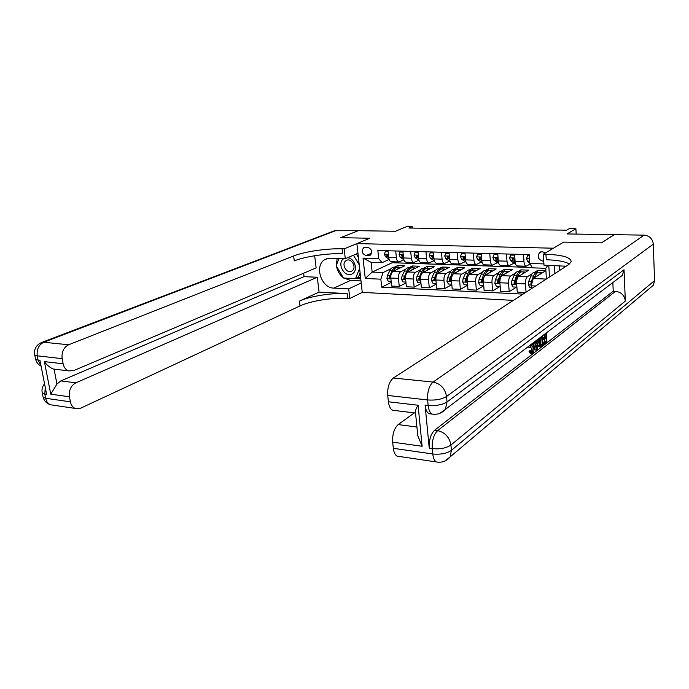 <?xml version="1.0" encoding="UTF-8"?>
<svg xmlns="http://www.w3.org/2000/svg" width="689" height="689" viewBox="0 0 689 689"><rect width="100%" height="100%" fill="white"/><g stroke="black" fill="none" stroke-linecap="round" stroke-linejoin="round"><path stroke-width="1.03" d="M545.404 252.958L542.277 251.64L539.521 252.605C537.015 256.687 538.135 259.52 542.863 261.097L543.742 261.028M576.193 234.079L575.909 228.774L566.978 233.941L614.175 234.673L601.463 242.881L563.705 242.123L553.439 248.204L356.893 243.605L362.25 292.394L513.408 300.361M41.865 342.416L334.441 230.763L358.289 230.686L340.624 237.662L369.864 238.248L340.685 237.662L358.34 230.686L395.46 231.263L406.57 226.612L412.151 226.681L408.939 228.042L566.591 230.178L569.217 228.688L575.909 228.774M366.092 255.567L370.096 255.309C372.792 251.847 372.008 249.194 367.745 247.342L363.809 247.584C361.062 251.02 361.82 253.673 366.092 255.567L371.698 253.113M554.464 265.541L554.938 273.507M380.836 279.174L365.256 278.485L363.043 258.125L378.683 258.625L382.094 262.673L371.104 262.294L372.146 272.069L383.118 272.508L380.836 279.174L381.672 287.184L523.072 294.108M546.411 279.019L545.748 268.305L532.519 267.849L529.746 263.465L529.161 254.611L377.839 250.495L378.683 258.625M529.746 263.465L543.922 263.921M548.78 265.351L549.486 277.03M535.586 286.021L531.219 285.823L531.408 288.725M357.953 253.268L345.284 258.694L344.173 248.867L369.864 238.248L356.893 243.605M412.28 228.085L412.151 226.681M392.101 261.725L392.205 262.724L372.146 272.069L365.256 278.485M382.094 262.673L389.13 259.452M523.502 254.456L523.984 261.708C524.243 264.412 524.932 265.92 526.06 266.23L530.125 264.068M506.484 253.991L506.992 261.183C507.259 263.861 507.974 265.351 509.128 265.661L513.658 263.31M489.776 253.535L490.318 260.666C490.594 263.319 491.326 264.8 492.514 265.101L497.131 262.785M473.377 253.087L473.946 260.149C474.23 262.785 474.979 264.249 476.194 264.55L480.896 262.268M457.281 252.656L457.875 259.65C458.168 262.259 458.934 263.715 460.174 264.016L464.954 261.76M441.477 252.226L442.088 259.159C442.398 261.742 443.182 263.181 444.439 263.491L449.297 261.26M425.948 251.804L426.586 258.676C426.896 261.234 427.697 262.664 428.98 262.965L433.915 260.769M410.696 251.382L411.35 258.203C411.678 260.735 412.496 262.156 413.796 262.457L418.809 260.287M395.71 250.977L396.39 257.738C396.726 260.253 397.553 261.656 398.879 261.958L403.918 259.831M398.139 267.315L397.958 265.472L394.358 267.177M391.059 268.744L383.118 272.508M397.958 265.472L404.856 265.721L393.057 271.388C391.395 272.517 390.646 274.739 390.809 278.037L391.628 286.056L399.258 286.417L405.993 282.99M412.582 267.849L412.41 265.988L408.861 267.711M405.64 269.278L400.688 271.681C399.043 272.827 398.302 275.049 398.449 278.373L399.258 286.417M412.41 265.988L419.429 266.238L407.802 271.966C406.166 273.111 405.425 275.35 405.571 278.683L406.364 286.762L414.132 287.132L420.996 283.549M422.641 272.646L423.063 271.767C424.26 269.39 425.656 268.271 427.258 268.391L427.102 266.514L423.614 268.254M420.471 269.821L415.57 272.267C413.943 273.421 413.211 275.669 413.357 279.019L414.132 287.132M427.102 266.514L434.251 266.772L422.805 272.551C421.194 273.705 420.462 275.97 420.6 279.329L421.367 287.485L429.273 287.864L436.266 284.109M442.226 268.934L442.062 267.048L438.626 268.805M435.569 270.372L430.703 272.861C429.109 274.024 428.386 276.298 428.524 279.674L429.273 287.864M442.062 267.048L449.331 267.306L438.066 273.154C436.481 274.317 435.758 276.599 435.896 279.992L436.637 288.217L444.689 288.605L451.812 284.678M457.436 269.494L457.272 267.59L453.905 269.365M450.933 270.932L446.119 273.473C444.543 274.644 443.828 276.935 443.957 280.345L444.689 288.605M457.272 267.59L464.67 267.857L453.612 273.766C452.053 274.945 451.338 277.245 451.467 280.664L452.182 288.958L460.373 289.354L467.642 285.229M472.912 270.071L472.757 268.142L469.45 269.942C467.934 269.821 466.599 270.975 465.454 273.412L467.857 273.507L465.015 280.957L466.203 281.732L467.633 277.443M466.574 271.5L461.802 274.084C460.261 275.273 459.554 277.581 459.675 281.026L460.373 289.354M472.757 268.142L480.293 268.409L469.433 274.386C467.909 275.574 467.202 277.9 467.314 281.353L468.003 289.724L476.349 290.121L483.756 285.789M488.673 270.682L488.518 268.71L485.271 270.519M482.498 272.069L477.77 274.713C476.263 275.91 475.565 278.244 475.677 281.715L476.349 290.121M488.518 268.71L496.183 268.977L485.547 275.023C484.048 276.22 483.351 278.571 483.463 282.051L484.117 290.491L492.618 290.904L500.119 286.366M504.71 271.32L504.563 269.278L501.385 271.113M498.715 272.655L494.039 275.35C492.557 276.565 491.868 278.924 491.972 282.421L492.618 290.904M504.563 269.278L512.366 269.554L501.954 275.669C500.481 276.883 499.801 279.252 499.904 282.766L500.533 291.283L509.18 291.697L516.526 287.106M521.039 271.983L520.893 269.864L517.792 271.716M515.226 273.249L510.601 276.005C509.154 277.228 508.473 279.605 508.568 283.145L509.18 291.697M520.893 269.864L528.842 270.148L518.662 276.323C517.224 277.555 516.552 279.941 516.647 283.489L517.241 292.084L525.586 292.489M537.661 272.577L537.532 270.458L534.5 272.327M532.046 273.843L527.473 276.668C526.06 277.908 525.388 280.311 525.474 283.877L526.034 292.196M537.532 270.458L545.619 270.743L533.217 278.545L546.325 279.071M392.205 262.724L532.304 267.513M388.028 250.77L388.708 257.497C389.052 260.003 389.888 261.398 391.223 261.699L391.447 261.708M381.672 287.184L391.257 282.438M402.876 251.175L403.539 257.953C403.866 260.485 404.693 261.898 406.01 262.199L406.226 262.199M417.982 251.58L418.628 258.427C418.946 260.976 419.756 262.397 421.057 262.698L421.272 262.707M433.364 252.002L433.992 258.909C434.303 261.476 435.095 262.914 436.37 263.215L436.576 263.224M449.03 252.424L449.624 259.391C449.934 261.992 450.709 263.439 451.958 263.741L452.165 263.749M464.972 252.863L465.549 259.891C465.842 262.509 466.599 263.965 467.831 264.275L468.029 264.283M481.215 253.302L481.766 260.399C482.05 263.034 482.791 264.507 483.988 264.817L484.186 264.826M497.759 253.75L498.285 260.907C498.552 263.577 499.275 265.058 500.447 265.368L500.645 265.377M514.605 254.215L515.114 261.432C515.372 264.128 516.07 265.627 517.215 265.937L517.405 265.937M531.219 285.823L533.217 278.545M371.104 262.294L363.043 258.125M547.833 265.317L545.748 268.305M388.114 251.683L385.289 251.606L384.393 254.241L385.539 256.747L389.044 259.185M388.071 251.252L385.289 251.606M388.579 256.205L387.046 254.594L386.805 255.266L388.708 257.488M388.157 255.18L386.805 255.266M396.192 269.881L400.033 267.384L400.886 267.625M391.154 281.431L388.338 281.301L386.908 278.623L387.451 275.367L389.931 270.476C391.163 268.15 392.601 267.056 394.254 267.177L396.029 267.237M393.161 271.337L393.522 270.613C394.745 268.288 396.184 267.186 397.829 267.306L399.62 267.366M396.924 267.349L396.442 267.254C394.797 267.134 393.359 268.236 392.127 270.562L389.096 277.684L390.12 278.459L390.792 276.151M392.928 271.457L393.643 270.381M389.096 277.684L390.103 277.193L390.861 275.531M402.962 252.096L399.999 252.019L399.086 254.672L400.206 257.204L403.909 259.787M402.919 251.657L399.999 252.019M403.427 256.833L401.773 255.033L401.523 255.714L403.547 258.056M402.919 255.671L402.522 255.249L401.523 255.714M418.068 252.518L414.976 252.432L414.029 255.111L415.131 257.66L419.024 260.382M418.034 252.079L414.976 252.432M418.533 257.445L417.956 256.205L416.75 255.481L416.509 256.162L418.654 258.642M417.947 256.162L417.482 255.697L416.509 256.162M433.45 252.941L430.22 252.854L429.238 255.559L430.315 258.125L434.397 260.959M433.407 252.501L430.22 252.854M433.915 258.048L433.235 256.661L431.994 255.938L431.753 256.609L434.027 259.236M433.235 256.661L432.718 256.144L431.753 256.609M410.859 270.458L414.657 267.926L415.51 268.167M405.907 282.102L402.97 281.965L401.523 279.26L402.066 275.97L404.512 271.044C405.726 268.701 407.147 267.59 408.775 267.711L410.592 267.771M407.776 271.974L408.164 271.182C409.378 268.839 410.799 267.72 412.418 267.84L414.244 267.909M411.505 267.892L411.006 267.788C409.378 267.668 407.966 268.788 406.751 271.13L403.754 278.322L404.805 279.097L405.597 276.418M407.449 272.181L408.37 270.794M403.754 278.322L404.744 277.822L405.692 275.729M425.785 271.044L429.531 268.469L430.384 268.719M420.927 282.783L417.853 282.636L416.397 279.906L416.931 276.599L419.343 271.621C420.548 269.253 421.952 268.133 423.554 268.254L425.414 268.322M426.327 268.452L425.819 268.331C424.217 268.219 422.822 269.339 421.625 271.707L418.671 278.959L419.756 279.734L420.66 276.737M422.193 273.008L423.347 271.216M418.671 278.959L419.644 278.459L420.833 275.824M440.977 271.647L444.672 269.029L445.516 269.287M436.215 283.472L433.002 283.325L431.529 280.569L432.063 277.228L434.449 272.207C435.629 269.821 437.007 268.684 438.583 268.805L440.495 268.874M437.756 273.352L438.23 272.353C439.41 269.959 440.788 268.822 442.355 268.943L444.276 269.011M441.416 269.011L440.891 268.891C439.324 268.77 437.946 269.907 436.766 272.293L433.846 279.613L434.957 280.389L436.016 277.056M437.102 274.084L438.592 271.655M433.846 279.613L434.802 279.114L436.352 275.669M449.107 253.38L445.731 253.285L444.724 256.015L445.774 258.599L450.046 261.519M449.073 252.932L445.731 253.285M449.564 258.642L448.78 257.126L447.514 256.411L447.273 257.075L449.676 259.865M448.797 257.178L448.22 256.601L447.273 257.075M456.428 272.258L460.071 269.597L460.915 269.864M451.769 284.178L448.418 284.023L446.937 281.241L447.462 277.874L449.814 272.801C450.976 270.398 452.337 269.253 453.879 269.365L455.842 269.442M453.121 274.136L453.663 272.956C454.826 270.536 456.178 269.39 457.72 269.511L459.684 269.58M456.773 269.588L456.23 269.451C454.688 269.339 453.336 270.484 452.173 272.896L449.288 280.285L450.442 281.052L451.657 277.305M449.288 280.285L450.236 279.777L454.094 272.121M343.794 258.642L343.682 258.711C336.077 263.525 345.335 279.045 352.587 273.636C358.401 270.2 354.542 257.962 347.549 257.72M345.956 260.692C340.926 263.827 346.653 274.179 351.709 271.096L352.045 270.898C357.066 267.849 351.459 257.471 346.395 260.433L345.956 260.692M360.114 272.956L358.409 277.236L355.533 278.571L343.51 278.037L336.172 265.73L338.945 258.487M356.342 253.948L358.409 257.402M359.606 268.305L355.533 278.571M353.44 255.197L359.227 264.877M564.041 267.616L564.877 265.98M53.527 405.21L50.418 404.753C47.937 403.642 46.344 401.48 45.629 398.268L44.802 394.065L46.628 394.323L39.936 360.33L38.102 360.123L37.249 355.834C36.551 349.366 38.722 344.836 43.769 342.235L68.642 344.776C63.629 347.437 61.467 352.062 62.156 358.65L37.249 355.834L34.734 354.956L34.596 354.284M345.284 258.694L330.401 258.203L325.613 259.219C313.814 264.24 320.747 288.174 333.907 288.114L348.694 288.872L349.788 298.492L347.73 298.371C332.692 297.424 310.515 300.904 299.973 305.942L80.613 408.207L75.144 408.413L50.418 404.753C46.611 403.47 44.174 400.964 43.106 397.234L45.629 398.268L70.407 401.833L69.443 396.786L50.762 394.168L44.389 361.604C46.783 365.127 49.815 367.607 53.475 369.046L54.078 369.226L56.946 384.049L60.856 380.896L75.824 382.834C70.898 385.668 68.771 390.318 69.443 396.786M344.173 248.867L342.088 248.807C326.913 248.324 304.426 251.623 293.652 255.972L68.642 344.776M44.389 361.604L63.138 363.792C63.931 367.409 65.713 369.769 68.512 370.871L73.525 370.665L316.139 267.892L314.666 255.748M303.642 273.18L304.073 276.651L317.267 277.236L75.824 382.834M319.067 292.093L347.187 293.609C332.132 292.704 309.929 296.167 299.37 301.136L319.067 292.093L317.267 277.236M63.138 363.792L62.156 358.65M361.208 282.929L348.694 288.872M362.25 292.394L349.788 298.492M70.407 401.833C71.105 405.106 72.681 407.302 75.144 408.413M304.073 276.651L60.856 380.896M342.088 248.807L342.64 253.69C327.482 253.156 305.029 256.472 294.281 260.898L293.652 255.972M56.946 384.049L50.762 394.168M360.984 280.905L350.503 280.423L343.828 278.055M343.286 277.658C339.694 274.816 337.455 271.053 336.551 266.359M336.387 265.17L337.136 258.427M357.987 253.578L357.272 253.552M344.078 278.063L360.76 278.83M357.651 277.589L360.64 277.719M531.348 351.743L532.132 346.756L531.667 344.035M531.219 344.371L530.728 347.239L528.627 347.265L528.687 346.291M530.461 353.672L529.04 351.597L529.669 350.761L531.098 350.873L531.856 352.389L532.399 352.234L531.572 352.165M535.258 342.088L536.076 340.693M538.247 339.048L537.317 349.599L535.189 350.038L534.19 346.283M542.768 342.872L544.861 341.253L544.723 339.083M542.476 338.333L544.577 336.74L544.431 334.372M431.727 413.848L429.083 413.71C426.93 412.478 425.595 409.602 425.079 405.08L429.238 448.229C428.902 440.116 430.694 434.122 434.604 430.246L437.61 430.642L615.561 291.292C621.254 292.11 624.51 295.366 625.328 301.041L624.027 269.778L622.417 275.307L618.438 278.322M612.84 282.559L613.227 291.189L434.604 430.246M539.134 346.765L537.764 344.543M601.531 242.881L563.705 242.123L543.311 254.198L545.938 254.267C562.956 254.939 571.353 257.497 571.121 261.932L568.408 264.791L393.35 378.011L433.071 382.076L644.094 235.138L614.244 234.673L601.531 242.881M566.194 266.221L544 265.196L543.311 254.198M422.124 446.283L417.784 435.663L415.441 412.048C415.364 410.394 416.251 408.121 418.094 405.235L422.124 446.283L392.678 442.149L393.333 448.306L432.77 453.982L432.261 448.651L429.238 448.229M392.678 442.149C392.299 434.199 394.142 428.351 398.19 424.588L416.923 427.016M414.347 412.875L398.19 424.588M399.474 456.488L397.002 456.118C395.038 454.895 393.815 452.294 393.333 448.306M644.094 235.138C649.512 235.759 652.586 238.756 653.31 244.139L654.541 280.63L653.327 285.22L649.727 288.26M559.468 265.704L559.744 270.398M394.892 410.515L392.575 410.231C390.336 409.016 388.94 406.191 388.398 401.765L418.094 405.235M425.079 405.08L428.136 405.433L427.611 399.956L387.726 395.452L388.398 401.765M387.726 395.452C387.339 387.33 389.207 381.525 393.35 378.011M613.227 291.189L615.561 291.292M545.938 254.267L546.274 259.744C557.496 260.123 565.238 261.553 569.484 264.016M546.368 332.899L546.945 342.114L543.879 344.5L543.802 343.26L546.256 341.356L546.05 338.066L543.759 339.832L543.681 338.592L545.972 336.835L544.577 336.74M545.972 336.835L545.757 333.364M543.681 338.592L542.493 338.506M543.759 339.832L542.57 339.746M546.256 341.356L544.861 341.253M543.802 343.26L542.786 343.182M543.879 344.5L542.872 344.422M542.329 335.956L542.923 345.241L541.416 346.412L539.926 346.593L538.936 342.717L539.168 338.351M540.081 337.662L539.573 342.252L540.538 345.508L541.321 345.18L542.217 344.483L541.709 336.43M538.936 342.717L537.928 342.64M539.926 346.593L538.514 346.489M542.217 344.483L540.822 344.379L540.374 337.438M541.321 345.18L540.133 345.086M540.064 344.956L540.822 344.379M535.095 341.443L535.499 343.079L537.429 341.615L537.592 339.548M536.602 350.15L534.431 341.942M537.05 346.378L537.317 343.019L535.775 344.19L536.877 348.625L537.05 346.378L536.309 346.317M537.429 341.615L536.016 341.511M532.399 352.234L533.553 346.868L532.132 346.756M533.553 346.868L532.519 343.389M533.415 342.709L534.199 346.369C534.388 349.745 533.803 352.122 532.459 353.517L531.598 353.767L530.47 351.709L529.04 351.597M530.47 351.709L531.098 350.873M530.048 347.377L530.306 345.06M465.049 253.819L461.535 253.724L460.493 256.472L461.518 259.09L465.85 262.044M465.015 253.371L461.535 253.724M465.497 259.236L464.61 257.6L463.318 256.885L463.077 257.548L465.618 260.511M464.636 257.703L464.007 257.075L463.077 257.548M472.172 272.878L475.754 270.174L476.59 270.45M467.607 284.893L464.11 284.738L462.62 281.93L463.137 278.528L465.454 273.412M468.718 275.023L469.373 273.567C470.518 271.13 471.844 269.967 473.352 270.079L475.376 270.157M472.404 270.174L471.844 270.028C470.329 269.907 469.002 271.07 467.857 273.507M465.015 280.957L465.945 280.449L469.864 272.594M481.292 254.267L477.615 254.172L476.547 256.945L477.546 259.581L482.145 262.569M481.258 253.81L477.615 254.172M481.723 259.839L480.733 258.074L479.398 257.367L479.174 258.031L481.852 261.183M480.776 258.254L480.087 257.548L479.174 258.031M488.191 273.516L491.713 270.76L492.549 271.044M483.738 285.625L480.095 285.461L478.579 282.628L479.096 279.191L481.378 274.033C482.507 271.578 483.816 270.407 485.297 270.519L487.356 270.596M484.462 276.246L485.366 274.188C486.494 271.724 487.795 270.553 489.276 270.665L491.343 270.743M488.312 270.768L487.734 270.613C486.253 270.493 484.944 271.664 483.816 274.127L481.034 281.655L482.248 282.412L484.031 277.245M481.034 281.655L481.938 281.129L485.917 273.085M497.828 254.732L493.996 254.62L492.893 257.428L493.867 260.08L498.362 263.095M497.794 254.267L493.996 254.62M498.25 260.459L497.148 258.564L495.787 257.867L495.555 258.521L496.373 260.158L498.397 261.88M497.208 258.814L496.45 258.031L495.555 258.521M504.503 274.17L507.965 271.354L508.801 271.647M500.162 286.366L496.364 286.193L494.84 283.343L495.348 279.872L497.587 274.661C498.698 272.181 499.981 271.001 501.437 271.113L503.547 271.19M504.503 271.38L503.909 271.208C502.462 271.087 501.187 272.276 500.076 274.756L497.337 282.352L498.595 283.11L501.652 274.816C502.763 272.336 504.038 271.147 505.476 271.268L507.604 271.345M497.337 282.352L498.225 281.827L502.255 273.602M514.674 255.197L510.687 255.085L509.541 257.91L510.489 260.597L514.881 263.629M514.649 254.732L510.687 255.085M515.088 261.097L513.873 259.073L512.47 258.375L512.254 259.021L513.047 260.675L515.251 262.612M513.951 259.391L513.124 258.521L512.254 259.021M521.117 274.833L524.518 271.966L525.345 272.267M516.896 287.124L512.935 286.951L511.402 284.066L511.901 280.569L514.097 275.299C515.191 272.801 516.44 271.604 517.861 271.724L520.031 271.802M520.996 272L520.384 271.81C518.972 271.699 517.723 272.896 516.638 275.402L513.942 283.067L515.243 283.816L518.24 275.462C519.325 272.956 520.574 271.759 521.986 271.871L524.165 271.957M513.942 283.067L514.812 282.542L517.172 276.677L518.895 274.127M529.23 255.602L527.688 255.559L526.508 258.409L527.429 261.114L529.729 263.198M529.195 255.128L527.688 255.559M529.445 258.909L529.548 260.459M538.04 275.514L541.373 272.586L542.191 272.904M531.348 287.778L529.815 287.709L528.265 284.807L528.764 281.267L530.918 275.953C531.986 273.43 533.208 272.224 534.595 272.336L536.817 272.422M534.483 277.753L535.138 276.117C536.197 273.585 537.42 272.379 538.789 272.491L541.029 272.577M537.799 272.637L537.162 272.431C535.784 272.319 534.569 273.524 533.501 276.056L531.357 281.379L530.857 283.799L531.52 284.712M533.639 278.278L535.827 274.678M530.857 283.799L531.701 283.265L532.528 281.052M400.688 271.681L393.057 271.388M415.57 272.267L407.802 271.966M430.703 272.861L422.805 272.551M446.119 273.473L438.066 273.154M461.802 274.084L453.612 273.766M477.77 274.713L469.433 274.386M494.039 275.35L485.547 275.023M510.601 276.005L501.954 275.669M527.473 276.668L518.662 276.323M398.449 278.373L390.809 278.037M396.39 257.738L388.708 257.497M411.35 258.203L403.539 257.953M413.357 279.019L405.571 278.683M426.586 258.676L418.628 258.427M428.524 279.674L420.6 279.329M442.088 259.159L433.992 258.909M443.957 280.345L435.896 279.992M457.875 259.65L449.624 259.391M459.675 281.026L451.467 280.664M473.946 260.149L465.549 259.891M475.677 281.715L467.314 281.353M490.318 260.666L481.766 260.399M491.972 282.421L483.463 282.051M506.992 261.183L498.285 260.907M508.568 283.145L499.904 282.766M523.984 261.708L515.114 261.432M525.474 283.877L516.647 283.489M370.94 254.629L368.632 255.645M388.381 254.293L384.419 254.181M387.752 256.816L385.539 256.747M386.942 278.683L390.887 278.856M393.522 270.613L394.573 270.656M389.931 270.476L392.127 270.562M387.451 275.367L389.655 275.454M403.22 254.732L399.103 254.611M403.814 259.486L403.375 259.469M402.454 257.273L400.206 257.204M418.318 255.171L414.055 255.042M418.903 259.968L418.24 259.951M417.422 257.729L415.131 257.66M433.691 255.619L429.264 255.49M434.251 260.459L433.381 260.433M432.649 258.203L430.315 258.125M401.558 279.329L405.657 279.51M408.164 271.182L409.292 271.233M404.512 271.044L406.751 271.13M402.066 275.97L404.305 276.065M416.432 279.975L420.678 280.165M423.063 271.767L424.269 271.81M419.343 271.621L421.625 271.707M416.931 276.599L419.213 276.694M431.564 280.638L435.973 280.836M438.23 272.353L439.513 272.405M434.449 272.207L436.766 272.293M432.063 277.228L434.389 277.322M449.34 256.075L444.749 255.946M449.883 260.959L448.78 260.924M448.151 258.676L445.774 258.599M446.972 281.319L451.536 281.517M453.663 272.956L455.033 273.008M449.814 272.801L452.173 272.896M447.462 277.874L449.822 277.968M347.187 293.609L347.73 298.371M299.37 301.136L299.973 305.942M336.525 230.35L43.769 342.235L41.4 342.588C36.061 345.189 33.839 349.314 34.734 354.956L35.578 359.227L38.102 360.123L40.952 365.523M35.44 358.53L35.578 359.227C36.388 362.276 38.222 364.584 41.082 366.152M44.552 383.773C42.287 386.546 41.529 389.638 42.279 393.049L44.802 394.065L45.259 387.382M42.959 396.459L42.124 392.299M350.503 280.423L333.907 288.114M653.31 244.139L446.541 396.494L447.032 401.954L624.027 269.778M625.328 301.041L450.925 445.042L451.407 450.365L654.541 280.63M437.61 430.642C433.717 434.526 431.934 440.529 432.261 448.651C440.056 449.357 446.283 448.16 450.925 445.042C449.469 437.179 445.034 432.373 437.61 430.642M444.991 461.001L450.132 456.902L451.407 450.365C446.773 453.5 440.564 454.706 432.77 453.982C433.217 458.056 434.38 460.708 436.258 461.94L438.747 462.25M433.071 382.076C429.092 385.694 427.275 391.653 427.611 399.956C435.491 400.498 441.804 399.344 446.541 396.494C445.06 388.441 440.564 383.635 433.071 382.076M440.099 413.236L445.344 409.404L447.032 401.954C442.304 404.831 436.008 405.993 428.136 405.433C428.644 409.964 429.979 412.849 432.124 414.08L434.44 414.313M465.273 256.549L460.519 256.403M465.798 261.476L464.464 261.432M463.938 259.159L461.518 259.09M462.655 281.999L467.392 282.206M469.373 273.567L470.828 273.619M463.137 278.528L465.549 278.632M481.508 257.023L476.573 256.876M482.007 261.992L480.422 261.941M480.009 259.658L477.546 259.581M478.622 282.697L483.532 282.912M485.366 274.188L486.908 274.248M481.378 274.033L483.816 274.127M483.101 279.364L483.532 279.381M479.096 279.191L481.551 279.295M498.035 257.505L492.919 257.359M498.517 262.526L496.683 262.466M496.373 260.158L493.867 260.08M494.874 283.412L499.964 283.635M501.652 274.816L503.289 274.885M497.587 274.661L500.076 274.756M499.43 280.044L499.973 280.07M495.348 279.872L497.846 279.975M514.872 257.996L509.567 257.841M515.338 263.06L513.236 262.991M513.047 260.675L510.489 260.597M511.436 284.135L516.707 284.368M518.24 275.462L519.971 275.531M514.097 275.299L516.638 275.402M516.061 280.742L516.724 280.767M511.901 280.569L514.45 280.673M529.41 258.427L526.534 258.341M529.591 261.183L527.429 261.114M528.299 284.876L531.443 285.013M535.138 276.117L536.964 276.186M530.918 275.953L533.501 276.056M528.764 281.267L531.357 281.379M540.753 251.89L539.521 252.605M398.879 261.958L391.223 261.699M413.796 262.457L406.01 262.199M428.98 262.965L421.057 262.698M444.439 263.491L436.37 263.215M460.174 264.016L451.958 263.741M476.194 264.55L467.831 264.275M492.514 265.101L483.988 264.817M509.128 265.661L500.447 265.368M526.06 266.23L517.215 265.937M429.126 268.46L427.258 268.391M346.868 260.227L346.395 260.433M68.512 370.871L53.475 369.046M326.75 258.745L325.613 259.219M415.536 413.021L392.575 410.231M653.327 285.22L450.132 456.902C446.472 461.242 441.847 462.922 436.258 461.94L397.002 456.118M622.417 275.307L445.344 409.404C441.761 413.314 437.351 414.873 432.124 414.08L429.083 413.71M538.893 346.748L540.297 346.86M530.177 353.646L531.598 353.767M471.457 270.01L469.45 269.942M498.009 263.086L498.672 263.103M514.537 263.62L515.484 263.654"/></g></svg>
